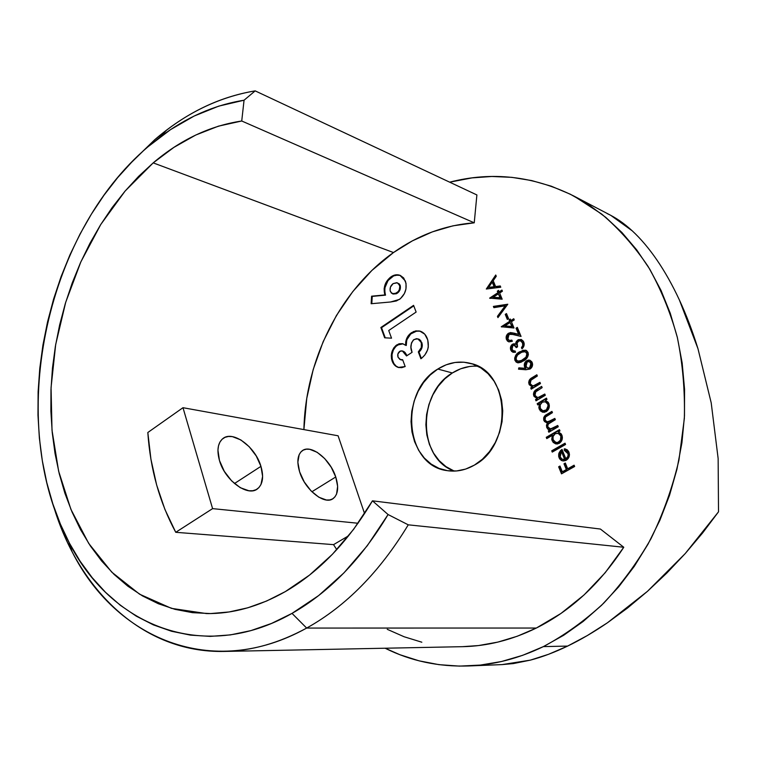 <?xml version="1.0" encoding="UTF-8"?>
<svg xmlns="http://www.w3.org/2000/svg" width="757" height="757" viewBox="0 0 757 757"><rect width="100%" height="100%" fill="white"/><g stroke="black" fill="none" stroke-linecap="round" stroke-linejoin="round"><path stroke-width="1.14" d="M335.748 476.976L311.893 491.757L335.748 476.976L331.225 467.249L324.725 458.61L317.183 452.308L309.689 449.298L306.311 449.194L303.368 450.065L300.955 451.882L299.185 454.588L297.851 462.224L299.621 471.848C296.678 461.893 297.473 454.929 301.996 450.935C310.493 443.526 330.175 458.979 335.748 476.976C338.909 487.177 338.095 494.33 333.298 498.456C324.971 505.562 305.071 490.091 299.621 471.848L304.248 481.925L311.013 490.858L318.811 497.207L326.418 500.008L329.768 499.942L332.645 498.882L334.935 496.895L336.562 494.075L337.631 486.373L335.748 476.976M260.947 466.35L234.452 483.534L260.947 466.35L256.245 455.969L249.204 446.715L240.84 439.921L232.342 436.619L228.444 436.467L224.99 437.347L222.104 439.249L219.909 442.097L218.499 445.788L217.94 450.207L219.454 460.464C216.729 450.472 217.751 443.271 222.539 438.861C232.342 429.749 255.327 446.545 260.947 466.35C263.928 476.664 262.849 484.102 257.721 488.653C248.135 497.358 224.914 480.581 219.454 460.464L224.261 471.261L231.604 480.856L240.3 487.707L248.939 490.773L252.819 490.725L256.197 489.628L258.941 487.546L260.966 484.546L262.613 476.371L260.947 466.35M306.661 628.064L292.013 613.388C201.854 664.712 109.983 624.184 68.868 542.097C5.621 423.22 44.02 234.623 148.192 146.621L154.702 139.733L130.204 163.654L154.702 139.733C185.342 113.313 218.83 97.028 255.175 90.878L476.891 194.946L474.242 222.813C445.201 225.066 418.29 234.982 393.489 252.545L153.198 162.878C180.403 139.771 209.907 125.813 241.729 120.997L474.242 222.813L476.891 194.946L255.175 90.878C223.675 96.092 194.161 109.159 166.654 130.09L154.702 139.733L132.456 161.336L117.695 177.592L103.974 195.24L91.398 214.127L80.005 234.102L69.881 255.014L61.062 276.712L53.605 299.053L47.549 321.886L42.931 345.06L39.771 368.422L38.115 391.823L37.973 415.11L39.373 438.123L42.316 460.701L46.802 482.682L52.848 503.897L60.428 524.175L69.521 543.337L80.11 561.211L92.146 577.61L105.573 592.362L120.316 605.278L136.298 616.17L153.416 624.894L171.546 631.262L190.527 635.132L210.219 636.382L230.431 634.896L250.946 630.6L271.555 623.427L292.013 613.388L306.661 628.064C345.93 606.225 379.796 571.819 408.26 524.828L388.076 514.542C361.203 559.338 329.181 592.296 292.013 613.388L318.631 595.579L343.924 572.907L367.268 545.731L388.076 514.542L372.463 500.831C348.163 541.719 319.113 571.98 285.304 591.614C258.837 606.612 232.56 613.936 206.481 613.577L171.498 608.373L139.61 594.207L111.781 572.16L88.73 543.441L70.912 509.357L58.63 471.176L52.006 430.175L51.06 387.584L55.677 344.567L65.698 302.298L80.857 261.875L100.804 224.432L125.104 191.067L153.198 162.878L393.489 252.545C339.704 290.489 305.412 360.19 303.898 429.598L306.765 398.362L313.209 369.482L323.144 341.691L336.401 315.555L352.743 291.625L371.886 270.448L393.489 252.545L412.338 240.887L432.266 231.907L452.998 225.823L474.242 222.813L241.729 120.997L244.057 100.217L255.175 90.878L244.057 100.217L218.764 106.122L194.142 116.048L170.514 129.655L148.192 146.621L159.623 137.405C185.938 117.43 214.08 105.034 244.057 100.217L241.729 120.997L218.442 126.154L195.722 135.049L173.883 147.388L153.198 162.878L138.607 176.372L124.896 191.313L112.15 207.569L100.444 225.009L89.856 243.47L80.431 262.83L72.227 282.929L65.291 303.642L59.671 324.81L55.384 346.309L52.479 367.968L50.974 389.666L50.889 411.25L52.233 432.55L55.024 453.443L59.254 473.75L64.922 493.318L72.029 511.987L80.526 529.607L90.405 545.986L101.608 560.975L114.08 574.412L127.753 586.117L142.543 595.948L158.345 603.736L175.047 609.357L192.515 612.668L210.588 613.567L229.097 611.959L247.861 607.786L266.663 601.001L285.304 591.614L309.509 575.112L332.465 554.238L353.623 529.323L372.463 500.831L600.405 529.048L372.463 500.831L388.076 514.542L408.26 524.828C379.796 571.819 345.93 606.225 306.661 628.064C278.917 643.147 251.39 650.944 224.072 651.436C142.505 653.092 78.293 589.627 53.473 505.799C58.393 521.999 64.6 537.3 72.095 551.711C115.026 637.574 211.364 681.158 306.661 628.064L536.325 628.045L306.661 628.064M224.072 651.436L462.518 646.677C487.328 646.194 511.931 639.987 536.325 628.045C570.787 610.785 599.932 583.855 623.768 547.254L408.26 524.828L623.768 547.254L600.405 529.048L623.768 547.254L605.174 572.737L584.054 594.945L560.918 613.482L536.325 628.045L517.249 636.249L497.879 642.097L478.452 645.57L462.385 646.677M437.801 369.047C448.523 362.348 459.584 360.502 470.977 363.502C510.199 371.782 513.255 444.965 474.355 465.129L482.417 459.234L489.486 451.626L495.267 442.58L499.506 432.484L502.033 421.734L502.733 410.786L501.588 400.084L498.655 390.063L494.066 381.14L488.019 373.646L480.78 367.874L472.642 364.013L463.937 362.206L455.004 362.48L446.185 364.798L437.801 369.047L430.165 375.046L423.532 382.559L418.138 391.312L414.183 400.983L411.78 411.212L411.032 421.649L411.969 431.906L414.562 441.624L418.725 450.453L424.327 458.042L431.178 464.098L439.041 468.394L447.614 470.712L456.594 470.958L465.631 469.085L474.355 465.129C465.394 470.248 456.263 472.075 446.952 470.608C404.749 465.536 398.882 391.435 437.801 369.047L452.355 372.964L437.801 369.047M477.932 366.246C468.999 365.64 460.474 367.883 452.355 372.964L444.785 378.86L438.208 386.259L432.881 394.87L428.964 404.389L426.598 414.467L425.879 424.743L426.825 434.859L429.408 444.435L433.562 453.131L439.136 460.616L445.949 466.605L453.755 470.835M543.384 646.61C518.611 658.514 493.64 664.968 468.479 665.971C438.53 666.917 410.748 661.003 385.124 648.219L399.895 654.72L419.028 660.823L438.937 664.655L459.461 666.113L480.383 665.081L501.503 661.514L522.585 655.354L543.384 646.61L567.627 646.081L543.384 646.61L563.653 635.293L583.127 621.488L601.55 605.297L618.668 586.874L634.243 566.406L648.039 544.132L659.867 520.314L669.548 495.248L676.938 469.264L681.934 442.703L684.479 415.905L684.555 389.24L682.171 363.038L677.392 337.641L670.305 313.36L661.06 290.48L649.799 269.246L636.713 249.886L621.999 232.579L605.874 217.458L588.558 204.655L570.276 194.208L551.247 186.184L531.698 180.573L511.836 177.346L491.87 176.476L471.98 177.895L449.667 182.172C491.889 171.281 533.288 175.898 573.863 196.035L601.654 214.042C619.018 228.822 634.517 246.318 648.143 266.53C660.483 288.124 670.191 311.676 677.278 337.168C682.691 363.492 685.047 390.593 684.347 418.489L678.944 460.124C672.462 487.584 663.132 513.795 650.954 538.766C637.309 562.65 621.525 584.158 603.594 603.282C584.707 620.797 564.637 635.237 543.384 646.61M468.725 665.961L502.118 664.599L530.402 660.123C542.249 657.01 554.654 652.326 567.627 646.081C580.619 639.807 593.885 632.048 607.426 622.793L647.453 591.34L685.236 553.556L718.516 511.817L718.138 458.505L711.202 402.828L697.973 348.703C692.541 331.206 686.353 314.978 679.398 299.999C672.434 285.039 664.939 271.697 656.906 259.973C648.986 248.438 640.763 238.72 632.227 230.828L610.767 215.338L574.005 196.11M333.534 544.643L336.78 549.658L333.534 544.643L348.655 535.757L333.534 544.643L175.747 532.303L333.534 544.643M147.823 432.512C150.293 469.151 159.595 502.421 175.747 532.303L164.922 509.452L156.633 484.953L150.927 459.177L147.823 432.512L182.986 407.701L147.823 432.512M502.165 299.195L499.639 293.035L502.421 291.208L501.938 290.045L499.156 291.871L498.541 290.385L497.311 291.19L497.926 292.685L489.628 298.135L502.165 299.195L499.639 293.035L502.421 291.208L501.938 290.045L499.156 291.871L498.541 290.385L497.311 291.19L497.926 292.685L489.628 298.135L502.165 299.195M508.572 318.631L506.49 313.578L505.25 314.382L507.322 319.435L508.572 318.631L506.49 313.578L505.25 314.382L507.322 319.435L508.572 318.631M507.748 338.805L507.843 335.758L510.246 333.894L521.053 336.43L517.324 327.384L516.056 328.188L518.602 334.376L510.53 332.55L508.108 333.477L506.632 335.313L506.329 339.136L507.445 341.038L508.922 341.88L512.319 341.303L511.827 340.101L509.442 340.489L507.881 339.098L509.045 334.357L513.823 334.49L521.053 336.43L517.324 327.384L516.056 328.188L518.602 334.376L513.956 333.127L508.467 333.231C506.31 334.887 505.648 336.988 506.471 339.543L508.808 341.852L512.319 341.303L511.827 340.101L509.404 340.48L507.748 338.805M528.036 352.412L526.484 350.557L523.011 350.226L516.539 354.267L514.703 357.891L514.798 359.897L516.113 362.064L518.308 362.84L521.128 362.187L525.746 359.253L527.686 356.888L528.367 354.636L528.036 352.412L525.727 350.217L519.605 351.825C515.952 353.689 514.419 356.585 515.006 360.512L517.277 362.679L523.352 360.985C527.033 359.187 528.594 356.329 528.036 352.412M540.47 383.581L539.959 382.342L533.496 385.777L531.821 385.455L530.25 383.733L529.995 381.783L530.657 380.411L537.347 376.002L536.845 374.772L531.499 378.046L529.247 380.26L528.689 382.531L529.294 384.745L532.408 386.912L530.752 387.915L531.253 389.155L540.47 383.581L539.959 382.342L534.073 385.673L532.389 385.682L530.25 383.733L530.998 380.052L537.347 376.002L536.845 374.772L532.152 377.629C529.361 379.011 528.32 381.206 529.039 384.196L532.408 386.912L530.752 387.915L531.253 389.155L540.47 383.581M537.697 404.919L539.41 403.897L538.833 407.872L540.384 410.956L544.169 412.347L546.658 411.344L548.541 409.168L549.355 405.705L548.267 402.327L545.371 400.349L546.98 399.384L546.469 398.135L537.186 403.67L537.697 404.919L539.41 403.897L539.211 409.13L542.646 412.234L546.194 411.657C549.024 409.594 549.913 406.859 548.863 403.453L545.371 400.349L546.98 399.384L546.469 398.135L537.186 403.67L537.697 404.919M546.762 438.596L552.364 435.351L551.721 439.401L553.291 442.571L557.143 444.037L559.669 443.063L561.58 440.886L562.404 437.385L561.297 433.95L558.344 431.887L559.981 430.941L559.461 429.664L546.242 437.328L546.762 438.596L552.364 435.351L552.099 440.697L555.799 443.943L559.196 443.365C562.082 441.322 562.981 438.568 561.902 435.095L558.344 431.887L559.981 430.941L559.461 429.664L546.242 437.328L546.762 438.596M561.997 460.587L559.054 457.748L562.508 460.862L566.198 460.275C569.122 458.307 570.03 455.61 568.942 452.184L565.451 448.958L564.306 448.825L564.911 448.958L564.836 450.377L564.911 448.958L564.306 448.825L564.23 450.283L568.081 453.803L567.949 456.329L565.886 458.846L562.035 449.45L560.407 450.708L558.742 453.755L558.675 456.471L559.641 458.865L561.41 460.474L563.435 460.975L565.753 460.493L567.92 458.818L569.094 456.793L569.472 454.446L568.602 451.456L567.097 449.696L564.306 448.825L564.23 450.283L566.397 451.058L567.835 453.008L565.186 450.462M398.05 357.219L397.879 353.983L400.273 351.068L401.958 350.86L403.945 351.844L406.528 355.96L412.073 352.327L410.947 347.368L411.467 342.959L413.341 340.025L416.416 338.653L419.16 339.496L421.337 342.883L421.337 347.529L418.318 351.891L420.901 358.761L421.971 357.938L424.876 354.967L427.62 349.866L428.311 346.999L427.771 339.959L424.743 334.168L419.709 331.036L413.776 331.462L410.133 333.723L407.313 337.225L405.771 341.625L405.629 345.315L402.573 343.669L399.1 343.763L395.996 345.457L393.763 347.908L391.852 352.119L391.284 355.572L391.539 358.95L393.167 363.256L395.381 365.896L398.267 367.429L401.702 367.675L405.175 366.558L402.648 359.717L399.914 359.443L398.05 357.219C397.283 354.853 397.841 352.904 399.734 351.362L402.346 350.945L406.528 355.96L412.073 352.327C409.963 347.558 410.597 343.29 413.994 339.514L417.76 338.814L421.138 342.278C422.283 346.044 421.346 349.251 418.318 351.891L420.901 358.761C427.62 353.538 429.768 346.848 427.336 338.672C425.926 334.821 423.542 332.314 420.173 331.159L415.811 330.875L411.496 332.692C407.332 335.644 405.373 339.855 405.629 345.315L402.752 343.716L396.848 344.832C391.776 349.138 390.205 354.541 392.145 361.051C393.328 364.344 395.372 366.473 398.267 367.429L405.175 366.558L402.648 359.717L400.652 359.745L398.05 357.219M390.603 301.986L396.346 300.974L400.415 298.684L404.361 293.602L405.96 289.042L406.036 283.336L403.689 277.97L400.321 275.434L395.135 274.952L390.025 277.573L386.013 282.475L384.102 288.777L384.878 294.937L371.583 296.186L371.138 303.727L390.603 301.986L399.431 299.422C405.383 294.492 407.361 288.341 405.364 280.979L399.885 275.274C396.914 274.261 393.952 274.782 390.99 276.835C385.029 281.595 382.995 287.622 384.878 294.937L371.583 296.186L371.138 303.727L390.603 301.986M387.234 629.304L404.115 636.751L421.829 642.21M364.59 513.634L338.095 435.786L182.986 407.701L212.594 508.628L175.747 532.303L212.594 508.628L358.052 523.257L212.594 508.628L182.986 407.701L338.095 435.786L364.59 513.634M391.539 338.18L388.72 330.525L416.132 312.064L413.577 305.355L380.875 327.497L384.66 337.802L391.539 338.18L388.72 330.525L416.132 312.064L413.577 305.355L380.875 327.497L384.66 337.802L391.539 338.18M574.639 466.501L574.099 465.195L567.693 468.791L565.337 463.038L563.993 463.795L566.34 469.539L562.319 471.791L559.981 466.047L558.647 466.804L561.514 473.844L574.639 466.501L574.099 465.195L567.693 468.791L565.337 463.038L563.993 463.795L566.34 469.539L562.319 471.791L559.981 466.047L558.647 466.804L561.514 473.844L574.639 466.501M565.564 444.482L565.034 443.195L551.73 450.803L552.25 452.09L565.564 444.482L565.034 443.195L551.73 450.803L552.25 452.09L565.564 444.482M558.259 426.759L557.739 425.481L550.557 428.935L547.954 427.052L547.727 425.585L548.513 423.911L555.345 419.69L554.824 418.422L547.831 421.886L546.185 421.412L545.068 420.012L545.475 417.022L552.449 412.65L551.929 411.392L545.352 415.394L543.668 417.788L544.472 421.535L547.633 422.908L546.469 425.074L546.715 427.497L548.049 429.351L549.961 430.014L548.323 430.96L548.844 432.228L558.259 426.759L557.739 425.481L553.764 427.8L550.027 428.859L547.954 427.052C547.538 424.838 548.409 423.314 550.566 422.482L555.345 419.69L554.824 418.422L551.172 420.561L547.093 421.81L545.068 420.012C544.595 417.93 545.362 416.473 547.368 415.64L552.449 412.65L551.929 411.392L546.857 414.382C544.217 415.612 543.214 417.637 543.838 420.466L546.507 422.775L547.633 422.908L546.715 427.497L548.049 429.351L549.961 430.014L548.323 430.96L548.844 432.228L558.259 426.759M545.295 395.286L544.785 394.037L538.274 397.453L536.59 397.122L535.01 395.372L534.754 393.413L535.417 392.05L542.144 387.65L541.643 386.411L536.259 389.675L533.997 391.88L533.439 394.16L534.045 396.384L537.186 398.589L535.521 399.592L536.022 400.832L545.295 395.286L544.785 394.037L538.861 397.349L537.205 397.359L535.01 395.372L535.757 391.681L542.144 387.65L541.643 386.411L536.912 389.259C534.111 390.631 533.07 392.826 533.789 395.845L537.186 398.589L535.521 399.592L536.022 400.832L545.295 395.286M525.85 369.738L530.099 369.028L532.322 366.18L532.597 364.325L531.811 361.78L529.891 360.218L528.254 360.067L525.945 361.203L524.506 363.474L524.346 366.161L525.301 368.318L518.819 367.836L518.526 369.179L525.85 369.738L530.099 369.028C532.332 367.372 533.042 365.215 532.218 362.565L529.739 360.171L526.645 360.682C524.478 362.3 523.797 364.401 524.601 366.984L525.301 368.318L518.819 367.836L518.526 369.179L525.85 369.738M512.044 349.365L511.789 347.274L513.142 345.324L514.968 345.712L516.293 347.633L517.551 346.838L517.145 342.883L519.065 340.792L520.873 340.943L522.604 343.148L522.746 345.504L521.459 347.633L521.961 348.835L523.352 347.217L524.175 343.564L523.342 341.227L521.336 339.514L518.29 339.713L516.444 341.341L515.555 344.227L514.012 343.754L512.394 344.265L510.436 347.775L511.581 351.437L514.855 352.374L515.574 352.185L515.082 350.974L513.255 350.794L512.044 349.365L512.877 345.466L514.23 345.277L516.293 347.633L517.551 346.838C516.501 344.672 516.813 342.751 518.469 341.076L520.561 340.811L522.491 342.845L522.746 345.504L521.459 347.633L521.961 348.835C524.062 346.914 524.667 344.662 523.768 342.069L521.223 339.477L517.873 339.94L516.009 342.117L515.555 344.227L512.394 344.265C510.511 345.864 509.981 347.832 510.795 350.169L512.991 352.317L515.574 352.185L515.082 350.974L513.568 350.907L512.044 349.365M513.994 327.999L511.42 321.716L514.24 319.908L513.757 318.725L510.928 320.533L510.303 319.009L509.054 319.814L509.679 321.337L501.257 326.731L513.994 327.999L511.42 321.716L514.24 319.908L513.757 318.725L510.928 320.533L510.303 319.009L509.054 319.814L509.679 321.337L501.257 326.731L513.994 327.999M507.786 304.229L493.384 306.405L493.895 307.654L505.174 305.819L497.434 316.35L497.945 317.609L507.786 304.229L493.384 306.405L493.895 307.654L505.174 305.819L497.434 316.35L497.945 317.609L507.786 304.229M486.306 289.023L500.774 287.225L500.254 285.957L495.598 286.543L493.204 280.705L496.261 276.258L495.74 275.009L486.306 289.023L500.774 287.225L500.254 285.957L495.598 286.543L493.204 280.705L496.261 276.258L495.74 275.009L486.306 289.023M607.086 213.54C615.564 217.429 623.948 223.192 632.227 230.828C640.763 238.729 648.986 248.438 656.906 259.973C664.939 271.706 672.434 285.039 679.398 299.999L697.973 348.703L711.202 402.828L718.138 458.505L718.516 511.817L702.572 533.013L685.236 553.556L666.775 573.096L647.453 591.34L627.562 607.994L607.426 622.793L587.347 635.539L567.627 646.081L548.56 654.294L530.402 660.123L513.378 663.577L501.967 664.608M469.416 366.53L460.672 368.791L452.355 372.964C417.012 393.29 417.873 459.007 454.418 471.091M371.81 303.671L372.236 296.394L371.583 296.186L385.531 295.145C383.648 287.84 385.682 281.812 391.643 277.062L390.99 276.835L395.911 275.151L400.207 275.397L397.917 274.99L393.668 275.889L388.057 280.497L384.944 287.688L384.736 291.568L385.531 295.145L372.236 296.394L371.81 303.671M399.1 283.733L399.97 284.925M400.339 285.891L399.999 289.789M398.93 291.7L396.431 293.744L393.205 294.028L397.302 293.224C399.942 291.218 400.898 288.606 400.188 285.389L397.255 282.806L399.535 285.171C400.254 288.389 399.289 291 396.659 293.006L392.59 293.82L390.375 291.53C389.543 288.313 390.461 285.673 393.12 283.61L397.245 282.806M385.256 337.84L381.537 327.696L380.875 327.497L381.537 327.696L413.767 305.866L381.537 327.696L385.256 337.84M400.652 359.745L402.592 360.029M403.084 343.82L399.753 343.952L395.845 346.375L393.309 350.103L392.031 354.588L392.192 359.13L393.82 363.426L396.034 366.066L398.92 367.599C396.034 366.643 393.99 364.514 392.798 361.221L392.145 361.051L392.798 361.221C390.867 354.721 392.429 349.318 397.501 345.022L403.074 343.82M406.67 340.65L406.282 345.495L405.629 345.315L406.282 345.495C406.026 340.044 407.985 335.843 412.149 332.881L416.284 331.102L420.334 331.225M421.015 349.725L418.971 352.071L421.356 358.421L418.971 352.071L418.318 351.891L418.971 352.071C421.99 349.431 422.926 346.233 421.781 342.467L417.76 338.814M406.963 355.676L402.346 350.945M407.039 339.448L410.777 333.922L416.814 331.017M418.015 330.932L419.198 330.998M421.46 348.996L422.33 345.003L420.608 340.423M419.804 339.685L418.659 339.089M406.641 355.005L405.09 352.525M404.598 352.033L402.951 351.116M401.201 359.887L401.882 360.02M393.12 283.61L396.819 282.683L398.456 283.506L399.81 286.193L399.355 289.553L398.239 291.54L394.87 293.877L391.426 293.148L390.092 290.499L390.432 287.121L393.12 283.61M561.968 473.589L559.253 466.918L558.647 466.804L560.133 466.426L559.253 466.918L561.968 473.589M562.924 471.904L566.946 469.652L566.34 469.539L566.946 469.652L564.599 463.909L563.993 463.795L565.488 463.407L564.599 463.909L566.946 469.652L562.924 471.904M568.289 468.905L574.251 465.564L568.289 468.905M566.491 458.969C568.564 457.55 569.207 455.61 568.431 453.14L567.835 453.008C568.611 455.477 567.968 457.427 565.886 458.846L566.491 458.969L565.886 458.846L562.035 449.45L559.205 452.468L559.054 457.748L559.66 457.871L559.802 452.591L559.205 452.468L559.802 452.591L562.196 449.847L560.048 452.109L559.158 455.241L559.66 457.871L561.032 459.915M566.823 458.761L568.204 457.237L568.8 454.758M568.431 453.14L566.993 451.181L565.451 450.51M563.151 459.48L565.261 459.499L561.997 451.522L561.391 451.399L564.656 459.376L565.261 459.499L561.997 451.522L561.391 451.399L564.656 459.376L562.196 459.225L560.199 457.02L561.391 451.399L559.896 454.011L560.36 457.379L562.196 459.225L565.261 459.499M563.388 459.546L564.637 459.594M552.705 451.834L551.73 450.803L565.195 443.583L552.336 450.935L552.705 451.834M547.207 438.331L546.242 437.328L559.622 430.061L546.857 437.461L547.207 438.331M554.985 443.536L552.099 440.697L552.705 440.829L552.97 435.483L552.364 435.351L552.97 435.483L552.468 436.808M552.241 438.161L552.941 441.35L554.682 443.347M558.524 433.326L561.136 435.455M561.467 436.269L561.439 439.429L559.641 441.974M556.319 442.552L559.291 442.211L556.017 442.504L553.244 440.016C552.392 437.347 553.064 435.237 555.278 433.666L557.975 433.193L560.719 435.72C561.533 438.36 560.861 440.479 558.685 442.079L559.291 442.211L558.013 442.675M557.493 442.722L556.887 442.684M559.291 442.211C561.457 440.621 562.139 438.502 561.316 435.852L558.269 433.278M549.289 431.973L548.323 430.96L550.566 430.156L548.929 431.102L549.289 431.973M547.027 426.446L547.879 428.67L549.696 429.967L548.049 429.351L546.715 427.497L547.32 427.648L548.238 423.049L547.633 422.908L548.238 423.049L547.074 425.235M546.819 422.841L544.444 420.608C543.819 417.788 544.832 415.763 547.462 414.533L552.099 411.799L545.267 416.18M547.406 421.867L551.777 420.712L554.995 418.829L551.758 420.722M550.339 428.916L554.37 427.942L557.9 425.888L553.282 428.519M551.995 428.992L550.557 428.982M550.973 421.166L549.308 421.895M548.437 422.037L547.689 421.952M544.699 416.927L544.207 419.851L545.542 422.132M538.132 404.664L537.186 403.67L546.639 398.56L537.792 403.831L538.132 404.664M542.069 411.922L539.211 409.13L539.817 409.282L540.015 404.058L539.41 403.897L540.015 404.058L539.438 408.032L541.766 411.742M545.712 401.825L548.115 403.86M543.214 410.881L546.299 410.54C548.437 408.941 549.099 406.84 548.305 404.247L545.759 401.835L547.699 404.087C548.494 406.679 547.831 408.78 545.693 410.389L546.299 410.54L545.04 411.013M548.447 404.645L548.418 407.768L546.649 410.313M544.529 411.07L543.942 411.051M546.299 410.54L542.57 410.71L540.347 408.439C539.504 405.828 540.176 403.727 542.353 402.147L545.154 401.674L547.699 404.087L548.059 405.809L546.384 409.878L542.911 410.814L540.347 408.439L540.205 404.9L542.353 402.147L545.466 401.778M536.467 400.567L535.521 399.592L537.792 398.75L536.126 399.753L536.467 400.567M535.19 391.208L534.177 393.157L534.149 395.192L534.972 397.047L536.959 398.542L534.395 396.006C533.676 392.987 534.726 390.801 537.527 389.429L536.864 389.846M537.527 397.425L539.467 397.51L544.955 394.463L541.397 396.592M539.173 397.576L537.205 397.359M531.688 388.89L530.752 387.915L533.023 387.082L531.367 388.086L531.688 388.89M530.439 379.598L529.436 381.537L529.398 383.562L530.212 385.408L532.105 386.855L529.645 384.376C528.935 381.377 529.976 379.191 532.758 377.809L532.152 377.629L537.025 375.207L532.105 378.226M534.395 385.909L532.701 385.748L534.688 385.843L540.138 382.777L536.599 384.916M524.847 365.451L525.907 368.498L519.434 368.016L519.17 369.227L519.434 368.016L518.819 367.836L525.907 368.498L525.216 367.173C524.412 364.59 525.093 362.489 527.26 360.871L529.739 360.237M528.869 360.256L526.9 361.117L525.443 362.849M529.985 361.855L530.477 362.12M530.25 367.968L528.235 368.271L530.25 367.968L529.645 367.779L530.25 367.968L531.518 363.474L530.903 363.294L529.645 367.779L527.638 368.101L525.983 366.454L527.213 361.865L529.124 361.581L531.518 363.483M531.698 364.051L531.14 367.126M531.518 363.474L529.436 361.695M517.599 362.764L515.621 360.701C515.034 356.774 516.567 353.879 520.21 352.014L525.992 350.311M525.519 350.245L524.8 350.236M522.453 350.822L519.141 352.734L516.283 355.601M515.602 356.982L515.29 358.335M515.262 358.79L516.728 362.243M527.345 353.349L526.229 352.052M527.497 353.841L527.165 356.443M525.803 358.241L522.472 360.54M521.724 360.928L519.898 361.515M519.472 361.553L523.466 359.963L517.93 361.24L516.255 359.689C515.962 356.651 517.249 354.427 520.087 353.036L523.418 351.598L525.103 351.627L526.74 353.159C527.052 356.235 525.755 358.44 522.85 359.774L523.466 359.963C526.361 358.629 527.657 356.424 527.345 353.358M525.103 351.627L526.891 353.651L525.992 357.172L521.109 360.739L517.495 361.061L516.255 359.689L516.047 358.052L517.542 355.052L521.715 352.156L525.405 351.75M513.871 350.983L515.176 351.21M512.782 352.128L511.41 350.359C510.597 348.031 511.126 346.063 513.009 344.454L515.129 344M516.17 344.426L515.555 344.227L516.17 344.426L516.624 342.315L516.009 342.117L516.624 342.315L518.488 340.148L517.873 339.94L521.526 339.59L517.92 340.565L516.17 344.426M522.075 347.823L522.339 348.475L521.459 347.633L522.075 347.823L523.352 345.703L522.746 345.504L523.352 345.703L523.096 343.044L520.854 340.934M516.34 346.763L514.533 345.41M512.196 351.627L511.164 349.602L511.183 347.122M511.827 345.646L514.637 343.952M522.481 347.359L522.841 346.848M523.352 345.703L523.456 345.003M523.314 343.659L523.096 343.035M521.507 341.152L520.911 340.943M516.047 346.375L515.28 345.684M509.414 340.48L511.694 340.622M508.789 341.776L507.086 339.742C506.263 337.187 506.925 335.086 509.083 333.43L513.956 333.127L519.217 334.575L516.056 328.188L517.514 327.857L516.671 328.387L519.217 334.575L513.218 332.995M508.061 341.237L506.83 338.918L506.953 336.25L508.723 333.676L511.353 332.749M511.846 332.777L512.517 332.862M510.634 340.782L511.249 340.735M501.91 327.015L501.257 326.731L501.882 326.939L510.294 321.545L509.054 319.814L510.502 319.492L509.669 320.022L510.294 321.545L501.91 327.015M511.543 320.741L510.928 320.533L513.946 319.199L511.543 320.741M505.487 326.116L512.394 326.664L510.161 322.52L512.394 326.664L510.161 322.52L511.779 326.456L504.872 325.907L512.394 326.664L504.872 325.907L510.161 322.52L504.872 325.907L505.487 326.116M507.739 319.161L505.25 314.382L506.688 314.06L505.865 314.59L507.739 319.161M498.286 317.145L497.434 316.35L498.049 316.568L505.79 306.036L505.174 305.819L505.79 306.036L498.049 316.568L498.286 317.145M494.387 307.579L493.384 306.405L507.663 304.399L493.999 306.623L494.387 307.579M490.271 298.409L489.628 298.135L490.252 298.362L498.541 292.912L497.311 291.19L498.749 290.887L497.926 291.426L498.541 292.912L490.271 298.409M499.771 292.107L499.156 291.871L502.146 290.546L499.771 292.107M493.81 297.492L500.604 297.936L498.399 293.848L500.604 297.936L498.399 293.848L499.989 297.719L493.186 297.274L500.604 297.936L493.186 297.274L498.399 293.848L493.186 297.274L493.81 297.492M486.959 288.937L496.034 275.718L486.959 288.937M496.214 286.771L500.377 286.26L496.214 286.771M492.845 282.361L494.728 286.96L488.596 287.414L492.23 282.124L494.728 286.96L492.845 282.361M494.113 286.723L488.596 287.414L494.728 286.96L488.596 287.414L492.23 282.124L494.113 286.723M555.278 433.666L558.439 433.345L560.861 436.136L560.483 440.148L557.805 442.448L555.515 442.353L553.093 439.59L553.102 436.429L555.278 433.666M527.213 361.865L529.38 361.676L531.092 363.871L530.846 366.369L529.115 368.044L527.487 368.053L525.793 365.868L525.793 363.947L527.213 361.865M72.095 551.711L68.868 542.097M166.654 130.09L159.623 137.405M256.178 489.647L257.721 488.653M332.172 499.137L333.298 498.456M392.59 293.82L393.233 294.038M564.911 450.396L565.479 450.51M562.858 459.442L563.463 459.556M558.032 433.212L558.581 433.335M556.017 442.504L556.613 442.637M547.093 421.81L547.699 421.961M550.093 428.878L550.632 429.001M545.191 401.683L545.759 401.835M542.911 410.814L543.517 410.966M532.426 385.692L533.004 385.852M529.124 361.581L529.739 361.77M513.606 350.926L514.183 351.106M520.57 340.82L521.166 341.01M514.23 345.277L514.845 345.476"/></g></svg>

